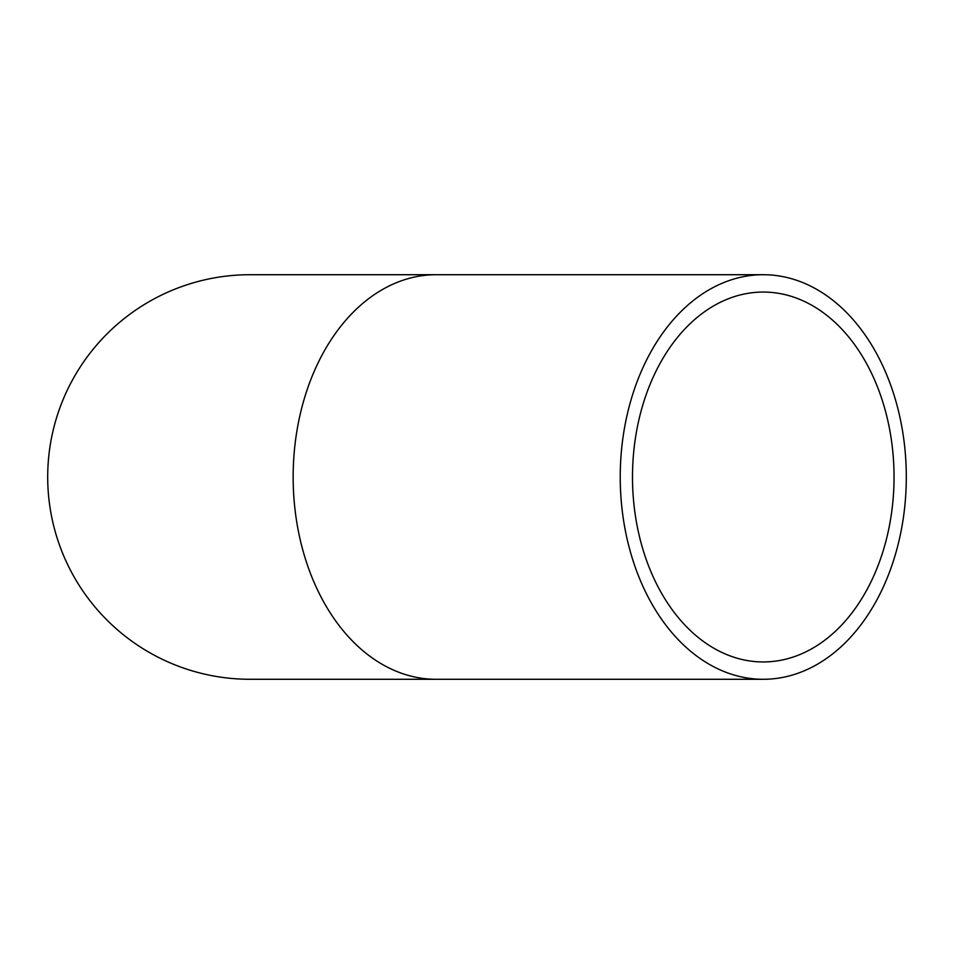 <?xml version="1.0" encoding="UTF-8"?>
<svg xmlns="http://www.w3.org/2000/svg" width="954" height="954" viewBox="0 0 954 954"><rect width="100%" height="100%" fill="white"/><g stroke="black" fill="none" stroke-linecap="round" stroke-linejoin="round"><path stroke-width="1.43" d="M894.041 477A184.945 130.77 -90 0 1 763.272 661.945A184.945 130.77 -90 0 1 632.49 477A184.945 130.77 -90 0 1 763.272 292.055A184.945 130.77 -90 0 1 894.041 477M906.3 477A202.284 143.028 -90 0 1 763.272 679.284A202.284 143.028 -90 0 1 620.231 477A202.284 143.028 -90 0 1 763.272 274.716A202.284 143.028 -90 0 1 906.3 477M436.181 274.716A202.284 143.028 -90 0 0 293.152 477A202.284 143.028 -90 0 0 436.181 679.284L249.984 679.284A202.284 202.284 0 0 1 47.7 477A202.284 202.284 0 0 1 249.984 274.716L763.272 274.716M436.181 679.284L763.272 679.284"/></g></svg>
